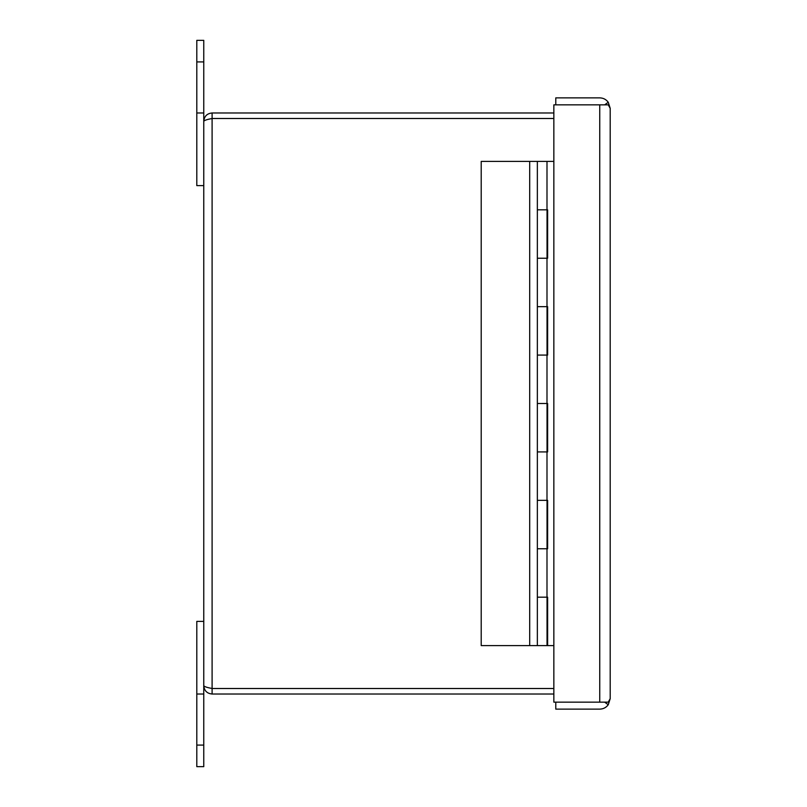 <?xml version="1.0" encoding="UTF-8"?>
<svg xmlns="http://www.w3.org/2000/svg" width="807" height="807" viewBox="0 0 807 807"><rect width="100%" height="100%" fill="white"/><g stroke="black" fill="none" stroke-linecap="round" stroke-linejoin="round"><path stroke-width="1.21" d="M203.768 185.61L196.797 185.61L196.797 40.35L203.768 40.35L203.768 112.98L196.797 112.98M553.844 688.492L212.1 688.492L212.1 118.508C207.036 119.446 204.262 120.374 203.768 121.312L203.768 112.98M212.1 118.508L553.844 118.508M553.844 112.98L212.1 112.98C207.036 113.474 204.262 116.248 203.768 121.312L203.768 685.688C204.262 686.626 207.036 687.554 212.1 688.492L211.505 688.361M553.844 688.502L212.1 688.502L212.1 694.02C207.036 693.526 204.262 690.752 203.768 685.688M212.1 694.02L553.844 694.02M212.1 112.98L212.1 118.498L553.844 118.498M553.844 645.6L547.62 645.6L547.62 597.18L547.035 597.18L547.035 645.6L537.351 645.6L537.351 597.18L546.995 597.18L546.995 548.76L537.351 548.76L537.351 500.34L546.995 500.34L546.995 451.92L537.351 451.92L537.351 403.5L546.995 403.5L546.995 355.08L537.351 355.08L537.351 306.66L546.995 306.66L546.995 258.24L537.351 258.24L537.351 209.82L546.995 209.82L546.995 161.4L481.204 161.4L481.204 645.6L541.951 645.6M547.035 597.18L537.351 597.18L537.351 548.76L547.035 548.76L547.035 500.34L537.351 500.34L537.351 451.92L547.035 451.92L547.035 403.5L537.351 403.5L537.351 355.08L547.035 355.08L547.035 306.66L537.351 306.66L537.351 258.24L547.035 258.24L547.035 209.82L537.351 209.82L537.351 161.4M529.695 161.4L529.695 645.6M196.797 745.093L203.768 745.093L203.768 766.65L196.797 766.65L196.797 621.39L203.768 621.39L203.768 694.02L196.797 694.02M203.768 745.093L203.768 694.02M608.256 102.257L604.655 104.849L555.781 104.849L555.781 97.869L599.742 97.869C603.293 97.96 606.128 99.422 608.256 102.257L610.203 108.33L608.256 104.849L600.025 104.849M600.025 702.151L608.256 702.151L610.203 698.67L608.256 704.743C606.128 707.578 603.293 709.04 599.742 709.131L555.781 709.131L555.781 702.151L604.645 702.161L608.256 704.743M553.844 702.151L599.742 702.151L599.742 104.849L553.844 104.849L553.844 702.151M610.203 698.67L610.203 108.33M544.947 645.6L547.62 645.6M547.035 500.34L547.62 500.34L547.62 548.76L546.995 548.76M547.035 403.5L547.62 403.5L547.62 451.92L546.995 451.92M547.035 306.66L547.62 306.66L547.62 355.08L546.995 355.08M547.035 209.82L547.62 209.82L547.62 258.24L547.035 258.24M553.844 161.4L546.995 161.4M196.797 61.907L203.768 61.907"/></g></svg>
